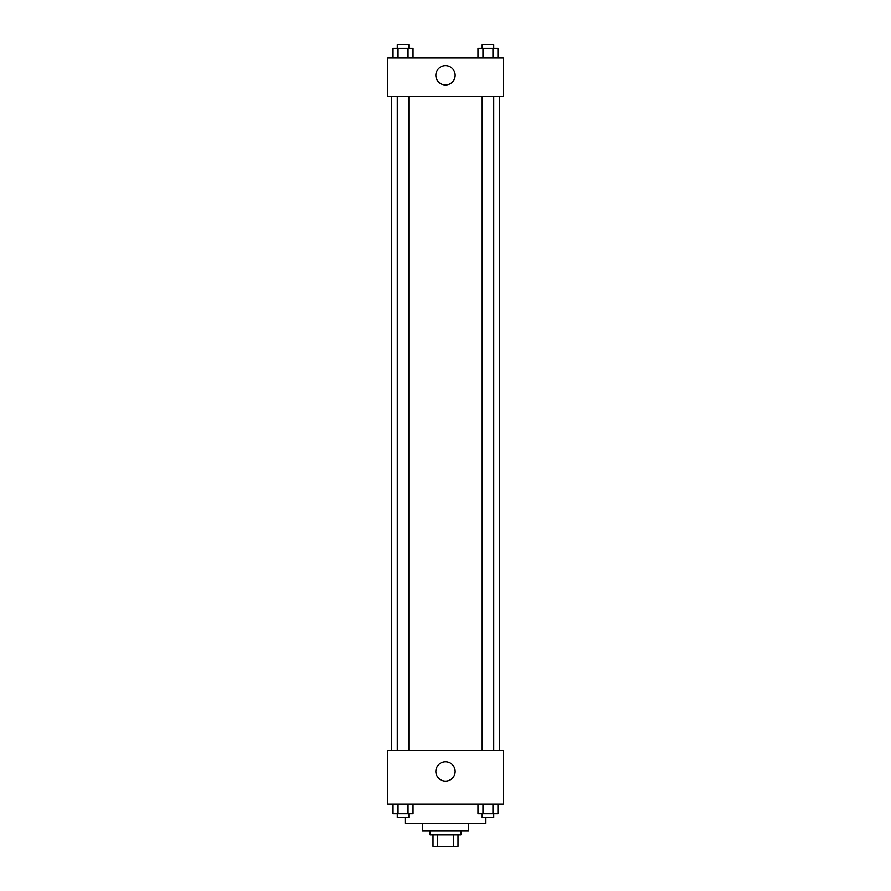 <?xml version="1.0" encoding="UTF-8"?>
<svg xmlns="http://www.w3.org/2000/svg" width="891" height="891" viewBox="0 0 891 891"><rect width="100%" height="100%" fill="white"/><g stroke="black" fill="none" stroke-linecap="round" stroke-linejoin="round"><path stroke-width="1.34" d="M453.597 834.912L453.597 846.45L433.004 846.45L433.004 834.912M453.597 846.45L457.996 846.45L457.996 834.912L457.996 846.45M460.881 831.069L460.881 834.912L430.119 834.912L430.119 831.069M437.403 834.912L437.403 846.45M468.577 823.373L468.577 831.069L422.423 831.069L422.423 823.373M485.885 817.604L485.885 823.373L405.115 823.373L405.115 817.604M503.192 804.139L387.808 804.139L387.808 750.3L503.192 750.3L503.192 804.139M445.5 781.095A9.645 9.645 0 0 1 437.147 766.628A9.645 9.645 0 0 1 453.853 766.628A9.645 9.645 0 0 1 445.5 781.095M499.35 96.473L499.35 750.3M482.187 750.3L482.187 96.473M408.813 96.473L408.813 750.3M503.192 96.473L387.808 96.473L387.808 58.015L503.192 58.015L503.192 96.473M455.145 75.323A9.645 9.645 0 0 1 440.677 83.676A9.645 9.645 0 0 1 440.677 66.97A9.645 9.645 0 0 1 455.145 75.323M497.958 58.015L497.958 48.392L477.966 48.392L477.966 58.015M492.957 48.392L492.957 58.015M482.967 48.392L482.967 58.015M482.187 48.392L482.187 44.55L493.725 44.55L493.725 48.392M413.034 58.015L413.034 48.392L393.042 48.392L393.042 58.015M408.033 48.392L408.033 58.015M398.043 48.392L398.043 58.015M397.275 48.392L397.275 44.55L408.813 44.55L408.813 48.392M497.958 804.139L497.958 813.761L477.966 813.761L477.966 804.139M492.957 804.139L492.957 813.761M482.967 804.139L482.967 813.761M493.725 813.761L493.725 817.604L482.187 817.604L482.187 813.761M413.034 804.139L413.034 813.761L393.042 813.761L393.042 804.139M408.033 804.139L408.033 813.761M398.043 804.139L398.043 813.761M408.813 813.761L408.813 817.604L397.275 817.604L397.275 813.761M391.65 96.473L391.65 750.3M493.725 750.3L493.725 96.473M397.275 96.473L397.275 750.3"/></g></svg>
